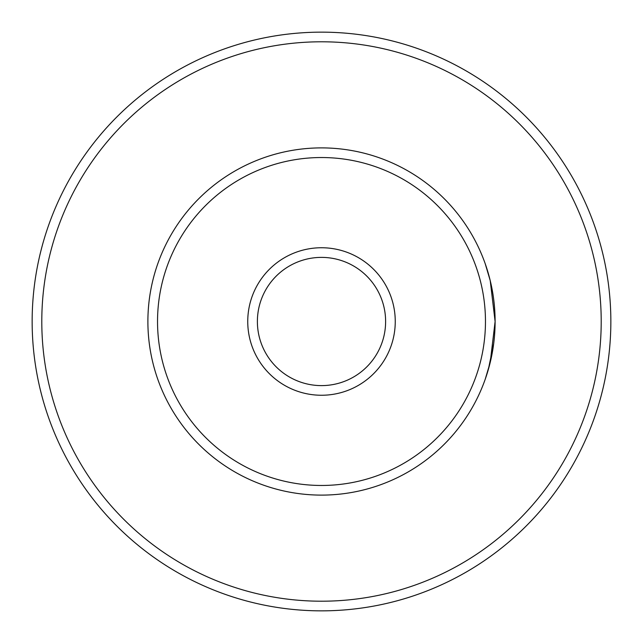 <?xml version="1.0" encoding="UTF-8"?>
<svg xmlns="http://www.w3.org/2000/svg" width="643" height="643" viewBox="0 0 643 643"><rect width="100%" height="100%" fill="white"/><g stroke="black" fill="none" stroke-linecap="round" stroke-linejoin="round"><path stroke-width="0.96" d="M321.5 495.11A173.61 173.61 0 0 0 471.849 234.695A173.61 173.61 0 0 0 171.151 234.695A173.61 173.61 0 0 0 321.5 495.11M321.5 485.465A163.965 163.965 0 0 1 179.501 239.517A163.965 163.965 0 0 1 463.499 239.517A163.965 163.965 0 0 1 321.5 485.465M321.5 395.252A73.752 73.752 0 0 0 385.374 284.624A73.752 73.752 0 0 0 257.626 284.624A73.752 73.752 0 0 0 321.5 395.252M495.11 321.5L490.215 280.573L485.184 263.63L490.215 280.573L495.11 321.5L490.215 362.427L485.184 379.37L488.342 369.484L493.679 343.724M321.5 385.607A64.107 64.107 0 0 1 265.977 289.446A64.107 64.107 0 0 1 377.023 289.446A64.107 64.107 0 0 1 321.5 385.607M321.5 610.85A289.35 289.35 0 0 0 572.085 176.825A289.35 289.35 0 0 0 70.915 176.825A289.35 289.35 0 0 0 321.5 610.85M321.5 601.205A279.705 279.705 0 0 1 79.266 181.647A279.705 279.705 0 0 1 563.734 181.647A279.705 279.705 0 0 1 321.5 601.205"/></g></svg>

